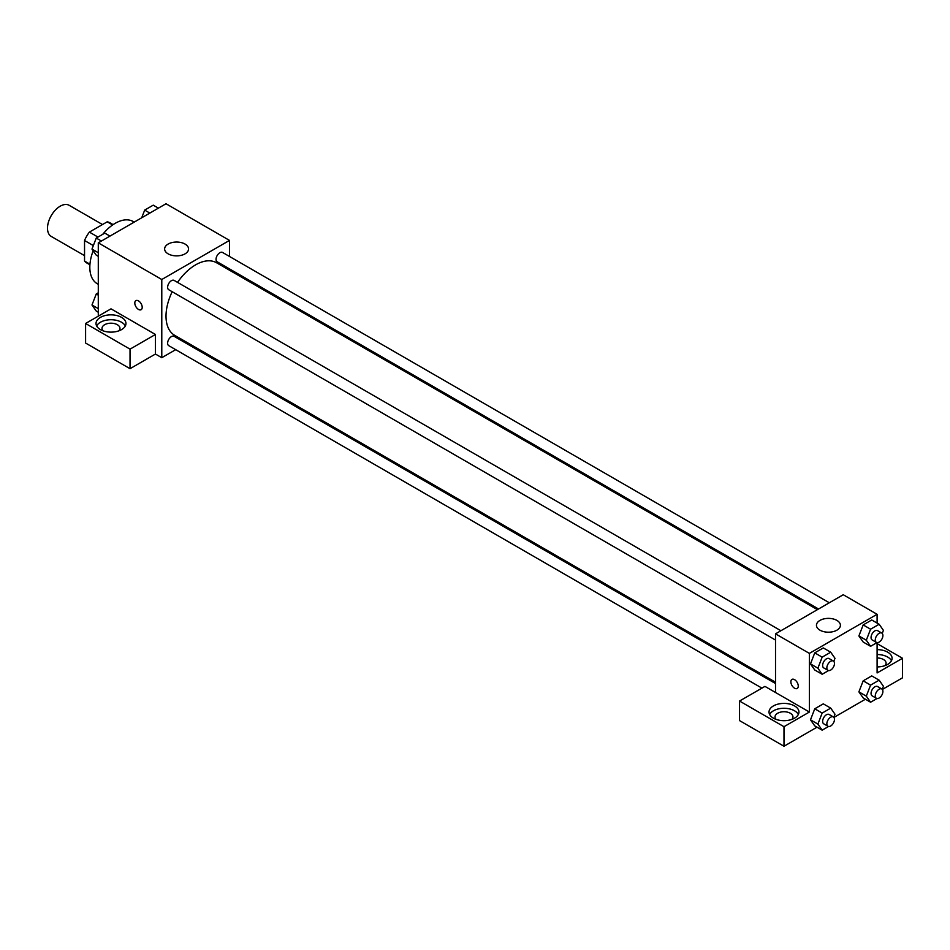 <?xml version="1.0" encoding="UTF-8"?>
<svg xmlns="http://www.w3.org/2000/svg" width="950" height="950" viewBox="0 0 950 950"><rect width="100%" height="100%" fill="white"/><g stroke="black" fill="none" stroke-linecap="round" stroke-linejoin="round"><path stroke-width="1.43" d="M102.493 224.533L69.172 205.307A17.955 10.367 120 0 0 55.337 210.116A17.955 10.367 120 0 0 47.5 228.19A17.955 10.367 120 0 0 51.217 236.408L84.538 255.645M97.981 237.072L89.383 232.109L107.196 221.825A23.18 13.383 120 0 1 109.879 222.775L113.097 224.627M89.965 264.207L84.538 261.072A23.18 13.383 120 0 0 86.699 262.924L89.918 264.777M84.538 261.072L84.538 240.504A23.18 13.383 120 0 1 89.383 232.109M93.337 245.587L84.538 240.504M112.623 224.948L107.196 221.825M93.183 250.788A35.91 20.734 120 0 0 89.823 267.283A35.91 20.734 120 0 0 97.268 283.729L98.289 284.323M134.211 222.11L133.178 221.516A35.91 20.734 120 0 0 102.707 234.341M98.289 316.16L98.289 242.844L166.013 203.751L229.508 240.398L229.508 256.464M229.508 268.909L229.508 270.216M229.508 269.729L248.128 280.974M168.126 244.067A11.97 6.911 180 0 1 181.177 242.571A11.97 6.911 180 0 1 188.563 248.959A11.97 6.911 180 0 1 176.593 255.871A11.97 6.911 180 0 1 164.623 248.959A11.97 6.911 180 0 1 168.126 244.067M175.691 349.671L161.785 357.699L161.785 279.502L98.289 242.844M161.785 279.502L229.508 240.398M135.886 300.627A5.237 3.028 -120 0 0 135.09 304.819A5.237 3.028 -120 0 0 138.51 309.439A5.237 3.028 60 0 1 135.078 304.819A5.237 3.028 60 0 1 135.886 300.627A5.237 3.028 60 0 1 141.123 303.656A5.237 3.028 60 0 1 141.123 309.7A5.237 3.028 60 0 1 138.498 309.439A5.237 3.028 -120 0 0 141.123 309.7M155.432 334.483L110.996 308.833L85.595 323.487L130.031 349.149L155.432 334.483L155.432 354.041L161.785 357.699M100.403 317.383A14.963 8.645 180 0 1 116.719 315.507A14.963 8.645 180 0 1 125.958 323.487A14.963 8.645 180 0 1 110.996 332.132A14.963 8.645 180 0 1 96.021 323.487A14.963 8.645 180 0 1 100.403 317.383M125.341 325.933A14.963 8.645 0 0 0 100.403 322.264A14.963 8.645 0 0 0 96.639 325.933M103.075 330.826A8.977 5.189 180 0 1 102.006 328.379A8.977 5.189 180 0 1 107.552 323.594A8.977 5.189 180 0 1 117.337 324.71A8.977 5.189 180 0 1 119.973 328.379A8.977 5.189 180 0 1 118.904 330.826M130.031 349.149L130.031 368.695L155.432 354.041M85.595 323.487L85.595 343.045L130.031 368.695M187.601 342.796L186.473 343.449M780.912 630.729L174.123 280.404A5.391 3.111 120 0 0 168.744 283.516A5.391 3.111 120 0 0 168.744 289.738L775.521 640.062M775.521 683.537L174.123 336.324A5.391 3.111 120 0 0 169.979 337.761A5.391 3.111 120 0 0 167.627 343.188A5.391 3.111 120 0 0 168.744 345.657L761.924 688.121M829.326 602.775L222.549 252.451A5.391 3.111 120 0 0 218.393 253.899A5.391 3.111 120 0 0 216.042 259.314A5.391 3.111 120 0 0 217.158 261.784L818.556 608.998M817.416 609.651L216.6 262.77A41.907 24.189 120 0 0 177.555 282.387M172.176 291.721A41.907 24.189 120 0 0 166.013 316.16A41.907 24.189 120 0 0 174.693 335.338L775.521 682.219M775.521 692.491L764.94 686.387L739.539 701.041L783.988 726.703L809.376 712.037L775.521 692.491L775.521 633.84L843.244 594.736L877.099 614.294L877.099 623.081M739.539 701.041L739.539 720.599L783.988 746.249L817 727.189M833.922 717.428L865.414 699.236M882.336 689.462L902.5 677.825L902.5 658.279L877.099 672.944L877.099 642.627M877.099 657.982A8.977 5.189 180 0 1 883.453 659.502A8.977 5.189 180 0 1 886.089 663.171A8.977 5.189 180 0 1 885.02 665.606M891.456 660.725A14.963 8.645 0 0 0 877.099 654.526M877.099 649.634A14.963 8.645 180 0 1 892.074 658.279A14.963 8.645 180 0 1 877.099 666.924M776.067 719.376A8.977 5.189 180 0 1 775.01 716.929A8.977 5.189 180 0 1 783.988 711.74A8.977 5.189 180 0 1 792.965 716.929A8.977 5.189 180 0 1 791.908 719.376M798.344 714.483A14.963 8.645 0 0 0 773.407 710.814A14.963 8.645 0 0 0 769.631 714.483M773.407 705.933A14.963 8.645 180 0 1 789.711 704.057A14.963 8.645 180 0 1 798.95 712.037A14.963 8.645 180 0 1 783.988 720.682A14.963 8.645 180 0 1 769.025 712.037A14.963 8.645 180 0 1 773.407 705.933M783.988 726.703L783.988 746.249M877.099 643.613L902.5 658.279M876.992 698.523L870.58 702.216L866.305 696.136L870.58 685.116L863.182 680.829L871.732 675.901L863.182 680.829L858.895 691.861L863.182 697.941L858.895 691.873M876.992 642.604L870.58 646.309L863.182 642.034L858.895 635.954L863.182 624.922L871.732 619.982L863.182 624.922L870.58 629.197L879.142 624.257L883.417 630.349L882.229 633.413M828.566 670.569L822.166 674.262L814.756 669.988L810.469 663.908M822.166 674.262L817.891 668.182L822.166 657.151L814.756 652.876L823.306 647.936L814.756 652.876L810.481 663.896L814.756 669.988M822.166 713.07L814.756 708.795L823.306 703.855L814.756 708.795L810.481 719.815L814.756 725.895L810.481 719.815L817.891 724.09L822.166 713.07L830.716 708.13L834.991 714.21L833.803 717.286M809.376 712.037L809.376 653.386L877.099 614.294M836.891 620.398A11.97 6.911 180 0 1 840.406 625.29A11.97 6.911 180 0 1 828.424 632.201A11.97 6.911 180 0 1 816.454 625.29A11.97 6.911 180 0 1 823.852 618.901A11.97 6.911 180 0 1 836.891 620.398M809.376 653.386L775.521 633.84M791.956 679.404A5.237 3.028 -120 0 0 791.148 683.596A5.237 3.028 -120 0 0 794.568 688.216A5.237 3.028 60 0 1 791.148 683.596A5.237 3.028 60 0 1 791.944 679.404A5.237 3.028 60 0 1 797.181 682.421A5.237 3.028 60 0 1 797.181 688.477A5.237 3.028 60 0 1 794.568 688.216A5.237 3.028 -120 0 0 797.193 688.477M822.166 657.151L830.716 652.211L834.991 658.303L833.803 661.366M833.364 661.022L829.136 658.576A5.391 3.111 120 0 0 824.98 660.012A5.391 3.111 120 0 0 822.629 665.439A5.391 3.111 120 0 0 823.745 667.909L827.972 670.344A5.391 3.111 120 0 0 833.364 667.232A5.391 3.111 120 0 0 833.364 661.022A5.391 3.111 120 0 0 829.219 662.459A5.391 3.111 120 0 0 826.856 667.886A5.391 3.111 120 0 0 827.972 670.344M817.891 668.182L810.481 663.896M830.716 652.211L823.306 647.936M870.58 646.309L866.305 640.217L870.58 629.197M881.79 633.056L877.551 630.622A5.391 3.111 120 0 0 873.406 632.059A5.391 3.111 120 0 0 871.055 637.486A5.391 3.111 120 0 0 872.171 639.944L876.399 642.39A5.391 3.111 120 0 0 881.79 639.279A5.391 3.111 120 0 0 881.79 633.056A5.391 3.111 120 0 0 877.634 634.505A5.391 3.111 120 0 0 875.283 639.92A5.391 3.111 120 0 0 876.399 642.39M863.182 642.034L858.895 635.942L866.305 640.217M879.142 624.257L871.732 619.982M828.566 726.477L822.166 730.17L817.891 724.09M833.364 716.929L829.136 714.483A5.391 3.111 120 0 0 824.98 715.932A5.391 3.111 120 0 0 822.629 721.347A5.391 3.111 120 0 0 823.745 723.817L827.972 726.263A5.391 3.111 120 0 0 833.364 723.152A5.391 3.111 120 0 0 833.364 716.929A5.391 3.111 120 0 0 829.219 718.378A5.391 3.111 120 0 0 826.856 723.793A5.391 3.111 120 0 0 827.972 726.263M822.166 730.17L814.756 725.895M830.716 708.13L823.306 703.855M870.58 685.116L879.142 680.176L883.417 686.256L882.229 689.32M881.79 688.976L877.551 686.529A5.391 3.111 120 0 0 873.406 687.978A5.391 3.111 120 0 0 871.055 693.393A5.391 3.111 120 0 0 872.171 695.863L876.399 698.309A5.391 3.111 120 0 0 881.79 695.198A5.391 3.111 120 0 0 881.79 688.976A5.391 3.111 120 0 0 877.634 690.413A5.391 3.111 120 0 0 875.283 695.839A5.391 3.111 120 0 0 876.399 698.309M870.58 702.216L863.182 697.941M866.305 696.136L858.895 691.861M879.142 680.176L871.732 675.901M98.289 256.334L96.259 255.17L91.984 249.078L96.259 238.058L104.809 233.118L109.974 236.099M98.289 252.724L91.984 249.078M101.424 241.039L96.259 238.058M141.704 217.787L144.685 210.104L153.235 205.164L158.401 208.145M149.839 213.085L144.685 210.104M98.289 312.253L96.259 311.077L91.984 304.997L96.259 293.966L98.289 292.802M98.289 308.631L91.984 304.997M98.289 295.141L96.259 293.966"/></g></svg>
